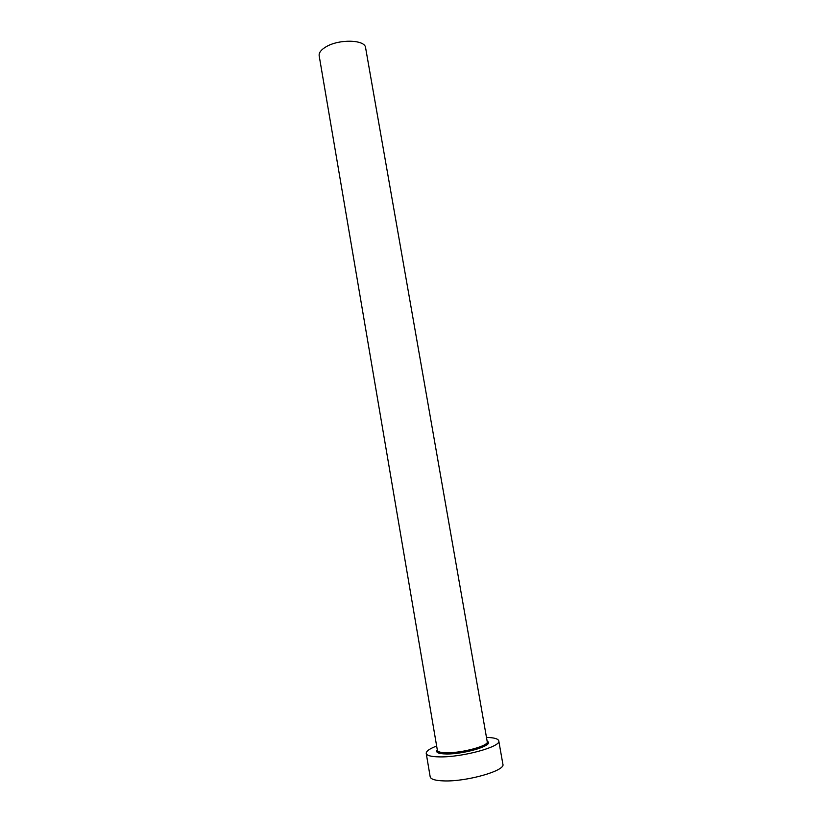 <?xml version="1.0" encoding="UTF-8"?>
<svg xmlns="http://www.w3.org/2000/svg" width="822" height="822" viewBox="0 0 822 822"><rect width="100%" height="100%" fill="white"/><g stroke="black" fill="none" stroke-linecap="round" stroke-linejoin="round"><path stroke-width="1.23" d="M437.386 750.383L319.172 55.762C318.782 52.752 321.053 49.782 325.985 46.854C339.013 38.85 365.173 39.579 365.595 47.738L487.241 741.773C489.028 745.718 462.293 753.065 446.747 752.767C440.9 752.695 437.777 751.904 437.386 750.383L437.52 751.493C439.071 751.298 432.855 752.675 446.428 753.908C457.114 753.712 467.81 751.945 478.517 748.606C488.669 744.64 487.333 743.951 487.487 742.862L487.241 741.773M436.636 746.016C429.567 748.75 426.094 751.216 426.228 753.404C426.772 755.603 431.252 756.764 439.657 756.887C462.303 757.411 501.512 746.602 498.769 740.869C498.153 738.762 494.063 737.611 486.47 737.406M426.228 753.404L430.183 776.821C430.769 779.256 435.29 780.612 443.746 780.9C466.516 781.866 505.756 770.625 502.889 764.255L498.769 740.869M487.158 741.31C495.707 744.67 464.985 754.36 446.336 753.969C438.29 753.795 435.28 752.449 437.304 749.931"/></g></svg>
